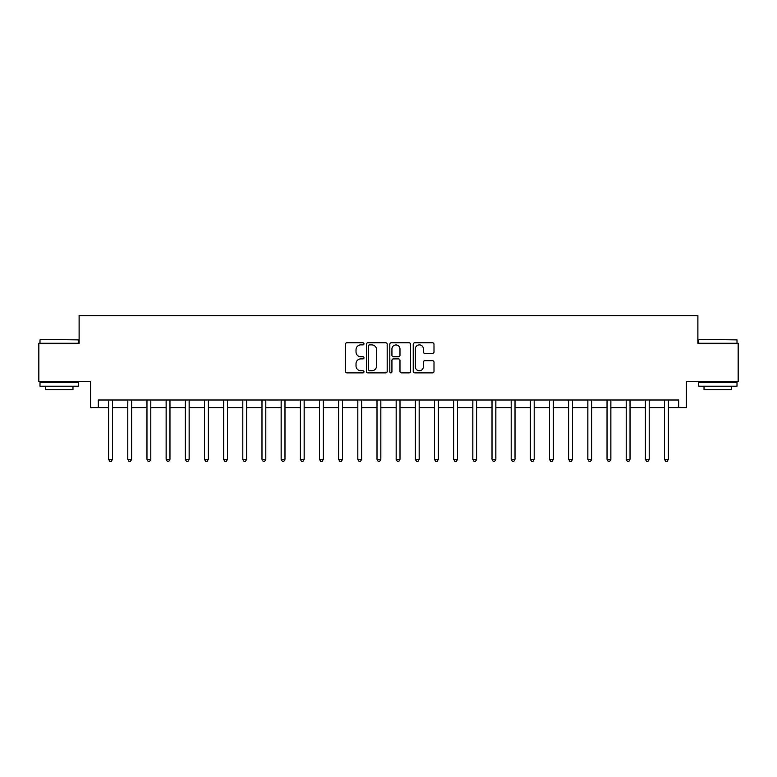 <?xml version="1.0" encoding="UTF-8"?>
<svg xmlns="http://www.w3.org/2000/svg" width="777" height="777" viewBox="0 0 777 777"><rect width="100%" height="100%" fill="white"/><g stroke="black" fill="none" stroke-linecap="round" stroke-linejoin="round"><path stroke-width="1.17" d="M363.966 343.832A1.049 1.049 0 0 0 362.908 342.774L346.921 342.774A1.505 1.505 0 0 0 345.415 344.279L345.415 371.377A1.505 1.505 0 0 0 346.921 372.882L362.908 372.882A1.049 1.049 0 0 0 363.966 371.824A1.049 1.049 0 0 0 362.908 370.775L360.839 370.775A4.817 4.817 0 0 1 356.021 365.957L356.021 363.704A4.817 4.817 0 0 1 360.839 358.887L362.908 358.887A1.049 1.049 0 0 0 363.966 357.828A1.049 1.049 0 0 0 362.908 356.779L360.839 356.779A4.817 4.817 0 0 1 356.021 351.962L356.021 349.699A4.817 4.817 0 0 1 360.839 344.881L362.908 344.881A1.049 1.049 0 0 0 363.966 343.832M432.488 353.389A1.505 1.505 0 0 0 433.993 351.884L433.993 344.279A1.505 1.505 0 0 0 432.488 342.774L414.733 342.774A1.505 1.505 0 0 0 413.228 344.279L413.228 371.377A1.505 1.505 0 0 0 414.733 372.882L432.488 372.882A1.505 1.505 0 0 0 433.993 371.377L433.993 362.199A1.505 1.505 0 0 0 432.488 360.693L424.893 360.693A1.505 1.505 0 0 0 423.387 362.199L423.387 366.744A4.031 4.031 0 0 1 419.357 370.775A4.031 4.031 0 0 1 415.336 366.744L415.336 348.912A4.031 4.031 0 0 1 419.357 344.881A4.031 4.031 0 0 1 423.387 348.912L423.387 351.884A1.505 1.505 0 0 0 424.893 353.389L432.488 353.389M98.271 407.672L98.271 400L678.729 400L678.729 407.672L686.392 407.672L686.392 381.594L738.15 381.594L738.15 343.259L697.892 343.259L697.892 315.656L79.108 315.656L79.108 343.259L38.85 343.259L38.85 381.594L90.608 381.594L90.608 407.672L108.625 407.672M387.179 344.279A1.505 1.505 0 0 0 385.674 342.774L367.919 342.774A1.505 1.505 0 0 0 366.414 344.279L366.414 371.377A1.505 1.505 0 0 0 367.919 372.882L385.674 372.882A1.505 1.505 0 0 0 387.179 371.377L387.179 344.279M391.326 342.774L409.081 342.774A1.505 1.505 0 0 1 410.586 344.279L410.586 371.377A1.505 1.505 0 0 1 409.081 372.882L401.486 372.882A1.505 1.505 0 0 1 399.98 371.377L399.98 360.392A1.505 1.505 0 0 0 398.475 358.887L393.434 358.887A1.505 1.505 0 0 0 391.929 360.392L391.929 371.824A1.049 1.049 0 0 1 390.87 372.882A1.049 1.049 0 0 1 389.821 371.824L389.821 344.279A1.505 1.505 0 0 1 391.326 342.774M112.461 407.672L127.797 407.672M131.634 407.672L146.97 407.672M150.796 407.672L166.132 407.672M169.969 407.672L185.305 407.672M189.141 407.672L204.477 407.672M208.304 407.672L223.64 407.672M227.476 407.672L242.812 407.672M246.649 407.672L261.985 407.672M265.812 407.672L281.148 407.672M284.984 407.672L300.32 407.672M304.157 407.672L319.493 407.672M323.319 407.672L338.655 407.672M342.492 407.672L357.828 407.672M361.664 407.672L377 407.672M380.837 407.672L396.163 407.672M400 407.672L415.336 407.672M419.172 407.672L434.508 407.672M438.345 407.672L453.681 407.672M457.507 407.672L472.843 407.672M476.68 407.672L492.016 407.672M495.852 407.672L511.188 407.672M515.015 407.672L530.351 407.672M534.188 407.672L549.524 407.672M553.36 407.672L568.696 407.672M572.523 407.672L587.859 407.672M591.695 407.672L607.031 407.672M610.868 407.672L626.204 407.672M630.03 407.672L645.366 407.672M649.203 407.672L664.539 407.672M668.375 407.672L678.729 407.672M369.57 344.881A1.049 1.049 0 0 0 368.521 345.94L368.521 369.716A1.049 1.049 0 0 0 369.57 370.775L371.756 370.775A4.817 4.817 0 0 0 376.573 365.957L376.573 349.699A4.817 4.817 0 0 0 371.756 344.881L369.57 344.881M399.98 348.99A4.031 4.031 0 0 0 395.949 344.959A4.031 4.031 0 0 0 391.929 348.99L391.929 355.274A1.505 1.505 0 0 0 393.434 356.779L398.475 356.779A1.505 1.505 0 0 0 399.98 355.274L399.98 348.99M112.646 400L112.568 400.194A1.535 1.535 90.1 0 0 112.461 400.767L112.461 459.353L108.625 459.353L108.625 400.767A1.535 1.535 90.1 0 0 108.518 400.194L108.44 400M112.461 459.353L111.315 461.344L109.78 461.344L108.625 459.353M131.818 400L131.74 400.194A1.535 1.535 0 0 0 131.634 400.767L131.634 459.353L127.797 459.353L127.797 400.767A1.535 1.535 0 0 0 127.681 400.194L127.603 400M131.634 459.353L130.478 461.344L128.943 461.344L127.797 459.353M150.991 400L150.913 400.194A1.535 1.535 0 0 0 150.796 400.767L150.796 459.353L146.97 459.353L146.97 400.767A1.535 1.535 0 0 0 146.853 400.194L146.775 400M150.796 459.353L149.65 461.344L148.116 461.344L146.97 459.353M170.153 400L170.076 400.194A1.535 1.535 0 0 0 169.969 400.767L169.969 459.353L166.132 459.353L166.132 400.767A1.535 1.535 0 0 0 166.025 400.194L165.948 400M169.969 459.353L168.823 461.344L167.288 461.344L166.132 459.353M189.326 400L189.248 400.194A1.535 1.535 0 0 0 189.141 400.767L189.141 459.353L185.305 459.353L185.305 400.767A1.535 1.535 0 0 0 185.198 400.194L185.111 400M189.141 459.353L187.985 461.344L186.451 461.344L185.305 459.353M40.462 339.423L78.341 339.889L40.462 339.423M59.169 386.198L39.996 386.198L39.996 382.362L78.341 382.362L78.341 386.198L59.169 386.198M72.97 386.198L72.97 389.724L45.367 389.724L45.367 386.198M699.125 339.423L737.004 339.889L699.125 339.423M717.831 386.198L698.659 386.198L698.659 382.362L737.004 382.362L737.004 386.198L717.831 386.198M731.633 386.198L731.633 389.724L704.03 389.724L704.03 386.198M208.498 400L208.421 400.194A1.535 1.535 0 0 0 208.304 400.767L208.304 459.353L204.477 459.353L204.477 400.767A1.535 1.535 0 0 0 204.361 400.194L204.283 400M208.304 459.353L207.158 461.344L205.623 461.344L204.477 459.353M227.671 400L227.583 400.194A1.535 1.535 0 0 0 227.476 400.767L227.476 459.353L223.64 459.353L223.64 400.767A1.535 1.535 0 0 0 223.533 400.194L223.455 400M227.476 459.353L226.33 461.344L224.796 461.344L223.64 459.353M246.833 400L246.756 400.194A1.535 1.535 0 0 0 246.649 400.767L246.649 459.353L242.812 459.353L242.812 400.767A1.535 1.535 0 0 0 242.706 400.194L242.628 400M246.649 459.353L245.493 461.344L243.959 461.344L242.812 459.353M266.006 400L265.928 400.194A1.535 1.535 0 0 0 265.812 400.767L265.812 459.353L261.985 459.353L261.985 400.767A1.535 1.535 0 0 0 261.868 400.194L261.791 400M265.812 459.353L264.666 461.344L263.131 461.344L261.985 459.353M285.178 400L285.101 400.194A1.535 1.535 0 0 0 284.984 400.767L284.984 459.353L281.148 459.353L281.148 400.767A1.535 1.535 0 0 0 281.041 400.194L280.963 400M284.984 459.353L283.838 461.344L282.304 461.344L281.148 459.353M304.341 400L304.263 400.194A1.535 1.535 0 0 0 304.157 400.767L304.157 459.353L300.32 459.353L300.32 400.767A1.535 1.535 0 0 0 300.213 400.194L300.136 400M304.157 459.353L303.001 461.344L301.466 461.344L300.32 459.353M323.514 400L323.436 400.194A1.535 1.535 0 0 0 323.319 400.767L323.319 459.353L319.493 459.353L319.493 400.767A1.535 1.535 0 0 0 319.376 400.194L319.298 400M323.319 459.353L322.173 461.344L320.639 461.344L319.493 459.353M342.686 400L342.608 400.194A1.535 1.535 0 0 0 342.492 400.767L342.492 459.353L338.655 459.353L338.655 400.767A1.535 1.535 0 0 0 338.549 400.194L338.471 400M342.492 459.353L341.346 461.344L339.811 461.344L338.655 459.353M361.849 400L361.771 400.194A1.535 1.535 0 0 0 361.664 400.767L361.664 459.353L357.828 459.353L357.828 400.767A1.535 1.535 0 0 0 357.721 400.194L357.643 400M361.664 459.353L360.509 461.344L358.984 461.344L357.828 459.353M381.021 400L380.944 400.194A1.535 1.535 0 0 0 380.837 400.767L380.837 459.353L377 459.353L377 400.767A1.535 1.535 0 0 0 376.884 400.194L376.806 400M380.837 459.353L379.681 461.344L378.146 461.344L377 459.353M400.194 400L400.116 400.194A1.535 1.535 0 0 0 400 400.767L400 459.353L396.163 459.353L396.163 400.767A1.535 1.535 0 0 0 396.056 400.194L395.979 400M400 459.353L398.854 461.344L397.319 461.344L396.163 459.353M419.357 400L419.279 400.194A1.535 1.535 0 0 0 419.172 400.767L419.172 459.353L415.336 459.353L415.336 400.767A1.535 1.535 0 0 0 415.229 400.194L415.151 400M419.172 459.353L418.016 461.344L416.491 461.344L415.336 459.353M438.529 400L438.451 400.194A1.535 1.535 0 0 0 438.345 400.767L438.345 459.353L434.508 459.353L434.508 400.767A1.535 1.535 0 0 0 434.392 400.194L434.314 400M438.345 459.353L437.189 461.344L435.654 461.344L434.508 459.353M457.702 400L457.624 400.194A1.535 1.535 0 0 0 457.507 400.767L457.507 459.353L453.681 459.353L453.681 400.767A1.535 1.535 0 0 0 453.564 400.194L453.486 400M457.507 459.353L456.361 461.344L454.827 461.344L453.681 459.353M476.864 400L476.787 400.194A1.535 1.535 0 0 0 476.68 400.767L476.68 459.353L472.843 459.353L472.843 400.767A1.535 1.535 0 0 0 472.737 400.194L472.659 400M476.68 459.353L475.534 461.344L473.999 461.344L472.843 459.353M496.037 400L495.959 400.194A1.535 1.535 0 0 0 495.852 400.767L495.852 459.353L492.016 459.353L492.016 400.767A1.535 1.535 0 0 0 491.899 400.194L491.822 400M495.852 459.353L494.696 461.344L493.162 461.344L492.016 459.353M515.209 400L515.132 400.194A1.535 1.535 0 0 0 515.015 400.767L515.015 459.353L511.188 459.353L511.188 400.767A1.535 1.535 0 0 0 511.072 400.194L510.994 400M515.015 459.353L513.869 461.344L512.334 461.344L511.188 459.353M534.372 400L534.294 400.194A1.535 1.535 0 0 0 534.188 400.767L534.188 459.353L530.351 459.353L530.351 400.767A1.535 1.535 0 0 0 530.244 400.194L530.167 400M534.188 459.353L533.041 461.344L531.507 461.344L530.351 459.353M553.545 400L553.467 400.194A1.535 1.535 0 0 0 553.36 400.767L553.36 459.353L549.524 459.353L549.524 400.767A1.535 1.535 0 0 0 549.417 400.194L549.329 400M553.36 459.353L552.204 461.344L550.67 461.344L549.524 459.353M572.717 400L572.639 400.194A1.535 1.535 0 0 0 572.523 400.767L572.523 459.353L568.696 459.353L568.696 400.767A1.535 1.535 0 0 0 568.579 400.194L568.502 400M572.523 459.353L571.377 461.344L569.842 461.344L568.696 459.353M591.889 400L591.802 400.194A1.535 1.535 0 0 0 591.695 400.767L591.695 459.353L587.859 459.353L587.859 400.767A1.535 1.535 0 0 0 587.752 400.194L587.674 400M591.695 459.353L590.549 461.344L589.015 461.344L587.859 459.353M611.052 400L610.975 400.194A1.535 1.535 0 0 0 610.868 400.767L610.868 459.353L607.031 459.353L607.031 400.767A1.535 1.535 0 0 0 606.924 400.194L606.847 400M610.868 459.353L609.712 461.344L608.177 461.344L607.031 459.353M630.225 400L630.147 400.194A1.535 1.535 0 0 0 630.03 400.767L630.03 459.353L626.204 459.353L626.204 400.767A1.535 1.535 0 0 0 626.087 400.194L626.009 400M630.03 459.353L628.884 461.344L627.35 461.344L626.204 459.353M649.397 400L649.319 400.194A1.535 1.535 0 0 0 649.203 400.767L649.203 459.353L645.366 459.353L645.366 400.767A1.535 1.535 0 0 0 645.26 400.194L645.182 400M649.203 459.353L648.057 461.344L646.522 461.344L645.366 459.353M668.56 400L668.482 400.194A1.535 1.535 0 0 0 668.375 400.767L668.375 459.353L664.539 459.353L664.539 400.767A1.535 1.535 0 0 0 664.432 400.194L664.354 400M668.375 459.353L667.22 461.344L665.685 461.344L664.539 459.353M39.996 343.259L39.996 339.889M48.737 382.362L48.737 381.594M69.6 382.362L69.6 381.594M78.341 343.259L78.341 339.889M698.659 343.259L698.659 339.889M707.4 382.362L707.4 381.594M728.263 382.362L728.263 381.594M737.004 343.259L737.004 339.889"/></g></svg>
